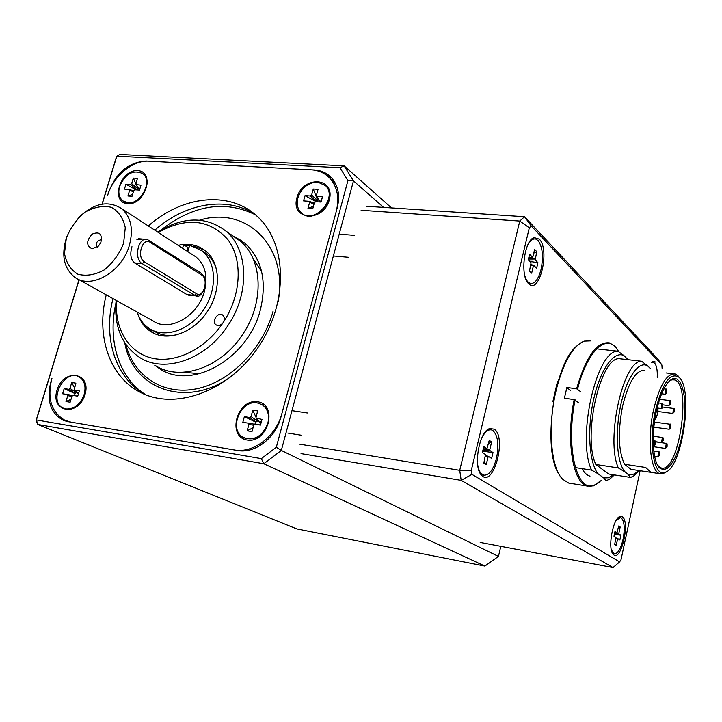 <?xml version="1.0" encoding="UTF-8"?>
<svg xmlns="http://www.w3.org/2000/svg" width="722" height="722" viewBox="0 0 722 722"><rect width="100%" height="100%" fill="white"/><g stroke="black" fill="none" stroke-linecap="round" stroke-linejoin="round"><path stroke-width="1.08" d="M578.439 402.623L574.18 399.546L564.414 398.264L566.869 387.497L576.625 388.743L580.867 391.875M570.47 390.539L566.869 387.497M577.573 389.05C586.616 353.166 604.585 334.737 615.532 347.129L619.034 351.939M576.833 345.964C553.593 364.105 541.816 451.151 559.406 474.823M570.831 483.424L568.692 483.072L562.718 479.291C550.272 467.585 547.24 422.668 557.185 386.27C564.423 360.639 573.43 345.594 584.206 341.127L590.786 340.874M589.982 476.168C586.959 475.32 584.288 472.802 581.986 468.632M601.832 480.121L594.188 485.283C576.734 493.036 565.38 446.963 575.127 399.853M617.472 349.475L615.009 346.38L609.612 342.932C597.04 341.118 586.038 356.379 576.625 388.743M574.18 399.546C565.732 440.682 572.934 483.505 587.464 486.105L593.457 485.888L599.513 482.242M591.616 470.13C576.373 438.814 596.625 349.466 617.969 351.226L623.961 355.612C614.061 350.332 600.352 369.222 593.701 399.113C586.968 428.904 589.071 462.594 597.915 473.686L591.616 470.13L575.362 467.594M597.915 473.686L603.727 477.955L606.227 480.816L610.334 478.677L614.359 474.905M625.351 472.197L618.366 467.937C605.406 439.996 623.212 359.809 641.605 361.244L648.275 366.433C639.782 359.339 627.021 376.306 620.884 404.455C614.648 432.514 616.922 464.002 625.351 472.197L627.499 473.867C630.098 475.257 632.86 474.95 635.775 472.928L638.573 470.482M650.287 368.509L648.275 366.433M641.605 361.244L619.241 358.69C600.262 357.182 582.32 436.666 595.84 464.481L618.366 467.937M596.715 348.843L617.969 351.226M655.423 410.683C648.23 442.523 653.717 476.728 664.574 472.495C681.884 469.76 694.013 389.7 679.068 377.308C670.368 371.776 662.489 382.904 655.423 410.683M656.298 411.522C660.838 392.154 666.514 381.162 673.328 378.536L677.037 379.023L680.223 382.362L682.678 388.31L684.285 396.441L684.943 406.233L684.627 417.09L683.373 428.345L681.252 439.355L678.382 449.445L674.926 458.019L671.09 464.526L667.11 468.533L663.22 469.733L659.691 468C652.832 462.008 651.073 435.095 656.298 411.522M667.137 471.249L663.013 473.74L660.025 473.731C650.585 471.998 646.966 439.337 653.527 410.069C659.601 385.16 666.839 373.139 675.223 374.005L677.94 375.729L679.745 378.048M651.244 472.423L630.947 469.318L624.566 464.264L645.703 467.477L650.847 472.323L651.813 472.468M657.769 465.446L661.027 467.874C678.653 474.679 692.434 383.788 674.429 379.889L671.776 379.844L669.177 381.153M624.566 464.264C618.357 451.214 617.707 431.801 622.617 406.017C628.736 381.514 636.181 369.655 644.936 370.431M639.042 470.554L633.826 475.852L630.649 477.45L627.499 473.867M595.84 464.481L608.565 474.002L630.649 477.45M603.727 477.955L608.502 477.765L613.501 474.769M628.032 359.691L623.961 355.612M296.814 528.91L484.886 566.084L263.801 463.741L37.761 424.455L296.814 528.91M331.344 177.585L325.83 174.733M63.41 419.518L65.855 421.152M79.131 279.775L36.407 419.951L261.346 458.623L276.318 447.243L347.923 180.572L339.963 167.721L116.811 156.169L102.199 204.109M280.885 417.28L337.246 207.774C340.197 195.581 338.302 185.59 331.542 177.802C327.012 173.009 321.281 170.41 314.35 169.977L146.223 161.033C128.769 162.116 116.224 172.54 108.58 192.305L107.578 195.599C113.146 176.258 132.64 159.95 149.03 161.186L311.137 169.805C318.709 170.275 324.99 173.127 329.963 178.352C337.427 186.926 339.53 197.945 336.272 211.402L281.923 413.417C276.246 436.214 253.16 453.723 234.226 449.932L70.846 422.117L64.98 420.312C51.298 412.307 46.948 398.336 51.939 378.409L50.874 381.893C46.343 400.042 50.296 412.749 62.724 420.005L68.021 421.639L237.475 450.483C254.74 453.93 275.714 438.019 280.885 417.28M102.046 204.136L116.242 157.531L116.811 156.169L119.951 154.436L344.132 165.852L391.505 207.909M383.626 207.394L353.473 180.879L281.327 450.438L498.46 556.418L500.806 546.337M36.1 420.466L36.407 419.951L37.761 424.455L36.1 420.466L79.005 279.703M347.923 180.572L353.473 180.879L344.132 165.852L339.963 167.721M261.346 458.623L263.801 463.741L281.327 450.438L276.318 447.243M498.46 556.418L484.886 566.084M329.313 199.895C323.167 222.854 290.415 220.354 296.923 197.792C302.852 175.302 335.531 177.043 329.313 199.895M140.258 197.945L145.492 190.211M335.784 184.101L329.593 177.955M154.788 230.156C185.41 203.072 227.015 195.752 255.101 214.506M145.429 394.645C115.565 378.518 102.876 338.194 112.975 298.601M148.326 225.959C182.115 195.843 229.118 190.391 256.851 216.022C287.085 242.574 288.917 301.796 258.611 346.677C228.639 391.793 174.128 411.215 139.175 391.703C108.851 375.693 95.954 334.918 106.233 294.856M57.02 390.169C63.509 367.976 91.784 372.065 85.025 394.564C78.328 417.181 50.035 412.37 57.02 390.169M137.658 170.627C155.51 171.403 145.447 205.228 127.686 203.785C110.024 202.611 120.123 169.426 137.658 170.627M247.159 440.032C226.482 436.72 237.069 398.508 257.601 401.784C278.493 404.591 267.979 443.669 247.159 440.032M244.217 437.884C255.001 441.079 262.979 436.268 268.16 423.444C269.992 415.123 268.07 408.914 262.366 404.834L261.472 404.329M267.844 423.282C269.685 414.951 267.754 408.751 262.059 404.672L257.285 402.93C240.516 399.465 228.161 430.041 243.413 437.478C254.315 441.133 262.465 436.395 267.844 423.282M252.79 410.177L257.628 410.917L255.904 418.011L262.014 419.41L260.471 425.087L254.821 424.211L253.729 425.195L251.987 431.594L247.15 430.808L248.9 424.428L248.242 423.155L242.827 422.298L244.379 416.657L249.794 417.506L251.057 416.531L252.79 410.177L255.931 417.126M253.043 427.722L247.15 430.808M256.861 419.184L257.303 421.116L255.543 422.009L244.379 416.657M262.014 419.41L260.407 422.767L259.902 422.695L256.265 418.462M259.803 424.987L260.407 422.767M255.543 422.009L254.947 424.211M258.025 420.619L257.465 420.529M301.995 213.351C314.864 225.111 338.546 197.918 325.857 185.888L324.783 184.895M317.599 182.052C308.132 182.531 301.561 187.792 297.888 197.855C296.39 203.866 297.419 208.73 300.957 212.467C313.249 225.778 338.672 198.162 325.568 185.644L317.599 182.052M313.258 189.038L318.05 189.335L316.426 195.292L317.084 196.402L322.508 196.745L321.064 202.061L315.64 201.709L314.404 202.701L312.77 208.685L307.978 208.351L309.612 202.377L309.115 201.294L303.574 200.915L305.027 195.635L310.397 195.978L311.633 194.985L313.258 189.038L317.527 199.985L315.649 201.483L305.027 195.635M320.406 202.016L319.277 201.158L316.615 196.213M320.469 201.799L322.508 196.745M313.42 206.302L307.978 208.351M318.691 200.057L317.527 199.985M123.534 201.375C135.655 210.824 155.618 183.009 143.218 173.939L142.487 173.397M119.644 186.321C117.939 192.702 119.004 197.557 122.839 200.887L127.984 202.792C140.998 204.525 153.055 180.96 142.893 173.713C133.353 169.336 125.601 173.533 119.644 186.321M125.917 184.236L130.547 184.525L131.657 183.605L133.317 178.099L137.442 178.352L135.781 184.516L140.98 185.193L139.499 190.112L134.833 189.805L133.714 190.734L132.054 196.276L127.929 195.987L129.59 190.455L129.184 189.444L124.437 189.128L125.917 184.236L136.223 189.895M132.586 194.489L127.929 195.987M138.597 188.343L136.287 189.696M137.974 188.298L137.009 186.186M135.844 183.641L133.317 178.099M139.608 189.751L135.971 184.769M63.816 408.372L66.289 409.121C81.008 412.47 92.957 382.931 79.366 376.983L78.806 376.713M65.937 408.968C74.249 409.275 80.322 404.428 84.176 394.429C86.198 386.135 84.483 380.268 79.014 376.821C64.33 368.292 47.598 401.558 63.301 408.147L65.937 408.968M71.009 399.329L66 401.549L67.769 395.665L67.263 394.501L62.615 393.77L64.186 388.571L68.834 389.293L69.962 388.382L71.731 382.525L74.474 387.804M66 401.549L70.142 402.217L71.911 396.324L72.949 395.412L77.732 396.161L79.303 390.927L74.167 389.889L75.873 383.156L71.731 382.525M76.74 392.353L75.061 393.607L64.186 388.571M78.4 393.959L74.42 390.133M75.061 393.607L74.447 395.638M142.532 393.3L143.082 393.643M255.444 214.795C224.741 199.759 193.09 204.958 160.483 230.399M115.827 303.502C107.361 340.685 118.859 378.048 145.844 394.817M125.881 344.511C133.904 376.315 163.1 395.656 196.555 388.806C229.975 382.118 262.781 349.141 273.033 311.381M154.77 365.296L160.465 369.231C192.521 390.277 248.422 358.112 260.326 309.973C267.149 281.246 261.996 258.999 244.866 243.224L232.944 235.968M241.762 240.823L233.152 236.112M154.995 365.413L162.811 370.512M278.214 301.255C288.385 245.922 245.886 205.571 199.633 220.156M124.78 342.869C133.101 390.638 189.11 409.437 233.711 374.565M199.795 373.662L183.28 372.254M252.781 257.989L261.689 271.851M158.326 232.457C186.204 216.871 209.335 219.199 227.737 239.442C243.088 259.505 241.455 295.172 223.161 322.581C220.95 325.405 218.595 326.163 216.104 324.864C211.05 321.678 217.981 311.335 222.683 315.054C224.741 316.958 224.903 319.467 223.161 322.581C205.707 348.925 175.69 363.671 152.18 358.184C128.615 352.769 114.247 328.573 116.675 300.668M157.793 232.114C183 216.501 205.562 216.04 225.472 230.733C248.476 249.009 250.191 293.024 227.854 325.64C206.284 359.141 165.293 373.563 140.294 357.886C121.901 345.811 113.841 326.633 116.125 300.352M233.377 236.265L239.921 240.859C262.763 258.972 264.613 302.392 242.637 334.476C221.428 367.417 180.924 381.523 156.105 365.982M180.247 244.866C189.805 243.296 198.108 245.209 205.156 250.597C220.445 262.005 221.726 290.524 207.322 311.534C193.433 333.122 166.818 342.3 150.889 331.615C144.716 327.635 140.402 321.841 137.929 314.232M153.578 333.104L144.851 324.945M185.473 245.886L189.534 245.751M192.982 246.022L204.281 249.929M187.828 251.644L189.687 245.2L201.79 250.669C216.438 261.933 217.575 289.125 203.757 309.548C190.13 330.098 165.004 338.717 149.535 328.672C143.651 324.864 139.526 319.332 137.153 312.057M177.919 245.2L183.623 244.668L182.585 248.233M186.935 251.066L187.964 247.52L183.623 244.668M202.295 250.994L206.095 253.512C211.122 257.519 214.614 262.979 216.573 269.884M177.116 334.692C168.443 336.461 160.771 335.288 154.084 331.154L152.577 330.342M136.747 239.181L141.476 239.596L139.734 238.82M131.964 246.698C129.816 254.081 130.673 259.478 134.545 262.907L186.899 294.54L189.678 295.289M193.045 255.028L196.104 257.023C205.319 264.956 208.071 276.445 204.371 291.507C198.063 316.146 169.237 332.499 153.245 321.01L77.859 279.062M97.244 247.105L97.244 247.105C95.403 243.585 96.558 241.148 100.719 239.785L101.603 240.038M92.127 248.819C86.162 245.796 86.171 240.895 92.154 234.118C99.591 231.166 102.488 233.964 100.845 242.52L98.49 246.031L92.127 248.819M123.606 243.26L125.285 227.71C123.291 218.179 118.625 211.375 111.287 207.295C102.921 205.409 94.212 207.024 85.169 212.133C76.758 219.055 70.476 227.728 66.325 238.143L64.475 253.395C66.216 262.898 70.675 269.829 77.841 274.198C86.171 276.391 94.979 274.956 104.275 269.893C112.957 262.862 119.401 253.982 123.606 243.26M66.92 236.338C60.865 254.785 63.626 268.539 75.214 277.591C91.694 289.567 122.289 271.562 129.428 245.128C133.624 228.973 130.98 216.771 121.495 208.514C107.74 199.994 93.237 203.261 77.976 218.315M490.734 429.789L488.234 429.96L486.014 431.233M479.706 472.378L483.776 475.193M477.684 464.778C478.695 470.744 480.69 474.21 483.65 475.166C489.056 475.554 493.352 469.896 496.528 458.19C499.128 444.716 497.936 435.519 492.946 430.583L491.547 429.933C488.162 429.22 484.922 431.864 481.818 437.857M493.009 452.559L491.619 458.425L488.541 456.475L488.018 457.134L486.222 464.724L483.812 463.235L485.482 454.526L482.377 452.55L483.794 446.593L486.962 448.624L489.245 440.375L491.628 441.945L489.832 449.508L489.976 450.591L493.009 452.559L482.702 451.187M488.505 443.498L491.628 441.945M484.065 462.161L486.222 464.724M620.171 517.53L618.05 517.873M612.274 552.754L614.016 553.792M611.335 549.839L614.196 553.828C617.743 553.864 620.703 549.018 623.077 539.316C625.044 528.441 624.449 521.311 621.29 517.936L620.568 517.593L616.236 520.3M620.893 535.21L619.864 539.966L617.906 538.711L617.545 539.28L616.218 545.417L614.684 544.469L615.947 537.466L613.971 536.211L615.009 531.401L617.021 532.692L618.682 525.986L620.198 526.988L618.88 533.116L618.953 533.946L620.893 535.21L614.359 534.397M618.258 527.926L620.198 526.988M614.828 543.801L616.218 545.417M652.914 362.363L651.686 362.435L652.986 361.307L655.657 362.083M657.237 377.317C657.534 370.368 656.686 365.666 654.683 363.211L653.491 362.444M534.677 238.901L532.719 239.099L530.535 240.435M526.898 281.372L530.697 283.556M524.641 274.965C525.905 279.811 527.773 282.636 530.255 283.457C534.822 284.017 538.432 279.306 541.085 269.315C543.567 256.418 542.565 246.825 538.071 240.543L535.787 239.063C532.674 238.341 529.804 240.796 527.168 246.41M537.935 262.7L536.626 268.25L533.874 265.488L533.359 265.994L531.663 273.169L529.488 271.021L531.076 262.691L528.269 259.875L529.605 254.252L532.403 257.086L532.917 256.59L534.614 249.424L536.771 251.635L535.192 259.92L537.935 262.7L529.804 261.418M533.72 253.205L536.771 251.635M529.524 270.84L531.663 273.169M557.032 383.481L557.537 383.544M553.413 401.928L552.89 401.504L557.483 381.478L558.007 381.92M539.271 239.126C550.435 249.65 539.316 295.921 528.468 283.547C519.795 275.966 524.289 239.785 534.181 237.61L539.271 239.126M622.283 516.79C630.559 521.519 620.794 563.025 613.348 554.424C607.301 549.334 612.843 517.972 620.027 516.501L622.283 516.79M494.182 429.148C507.232 436.954 493.379 488.532 481.628 475.293C472.775 467.513 479.191 430.962 489.787 428.57L494.182 429.148M662.101 368.265L661.893 364.998L531.275 225.986L529.316 227.809L471.34 470.202L471.917 474.363L619.611 561.896L621.01 559.767L640.116 470.717M366.496 206.257L524.533 216.726L657.923 359.15L661.893 364.998M299.088 444.075L459.724 470.329L519.768 221.067L361.117 210.282M480.184 542.439L613.014 567.564L461.178 480.374L301.038 453.606M471.34 470.202L459.724 470.329L461.178 480.374L471.917 474.363M531.275 225.986L524.533 216.726L519.768 221.067L529.316 227.809M619.611 561.896L613.014 567.564M653.257 442.947L654.457 440.817C655.134 440.212 655.432 441.277 655.323 444.012C654.664 445.826 654.105 446.485 653.645 445.979L653.374 445.943M661.235 408.526L661.903 403.372C662.579 402.732 662.877 403.797 662.778 406.585C662.146 408.345 661.596 408.995 661.126 408.517L657.977 408.101M661.623 442.577L662.327 437.478C663.004 436.864 663.283 437.911 663.175 440.628L661.533 442.568L655.305 441.683M657.868 456.963L658.59 451.846C659.267 451.25 659.556 452.306 659.439 454.986L657.778 456.954L654.683 456.494M665.567 448.434L666.262 443.371C666.938 442.776 667.218 443.813 667.11 446.494L665.476 448.425L653.419 446.683M669.204 429.238L669.881 424.193C670.548 423.579 670.828 424.626 670.72 427.316L669.104 429.229L653.87 427.135M668.987 405.647L669.637 400.557C670.305 399.934 670.594 400.99 670.494 403.733L668.879 405.629L662.886 404.861M672.85 413.48L673.509 408.444C674.177 407.822 674.456 408.86 674.357 411.576L672.751 413.471L657.895 411.513M665.007 394.221L665.648 389.077C666.325 388.427 666.623 389.501 666.523 392.299C665.901 394.041 665.359 394.681 664.89 394.212L661.605 393.797M655.296 443.976C652.859 448.903 655.405 436.99 655.296 443.976M655.044 419.419L654.637 420.854M662.751 406.549C660.35 411.332 662.868 399.537 662.751 406.549M663.148 440.591C660.774 445.447 663.274 433.696 663.148 440.591M659.412 454.959C657.02 459.869 659.529 448.064 659.412 454.959M667.083 446.458C664.736 451.286 667.2 439.635 667.083 446.458M670.693 427.289C668.373 432.045 670.828 420.448 670.693 427.289M670.467 403.697C668.13 408.408 670.594 396.775 670.467 403.697M674.33 411.54C672.02 416.233 674.465 404.699 674.33 411.54M666.496 392.263C664.123 396.983 666.623 385.25 666.496 392.263M654.917 418.95C657.444 416.134 658.32 411.892 657.552 406.215M253.72 425.231L248.9 424.428M248.242 423.155L254.685 424.229M256.048 422.081L249.794 417.506M251.057 416.531L257.303 421.116M259.902 422.695L256.545 418.552M310.397 195.978L316.146 201.51M319.972 201.763L317.084 196.402M314.052 203.974L309.612 202.377M309.359 201.411L314.269 203.18M317.373 200.526L311.633 194.985M129.59 190.455L133.426 191.691M137.821 188.803L131.657 183.605M136.711 189.724L130.547 184.525M136.314 184.895L139.689 189.498M133.669 190.906L129.355 189.525M72.805 395.421L67.263 394.501M71.902 396.351L67.769 395.665M75.485 393.671L68.834 389.293M69.962 388.382L76.613 392.768M74.619 390.196L78.427 393.842M201.185 273.205L201.781 275.082L150.212 242.348L149.635 240.399M150.212 242.348C142.378 236.771 136.241 257.411 144.445 261.86L142.234 263.656L195.779 295.948C198.622 297.644 201.745 294.82 205.147 287.491C205.671 286.76 206.023 280.659 204.118 276.544L201.348 273.313L147.342 239.487C138.191 236.599 133.426 259.054 142.234 263.656L134.545 262.907M186.899 294.54L194.344 295.343L196.456 293.655C203.496 298.448 209.001 279.143 201.781 275.082M188.406 295.145L197.702 295.993M144.445 261.86L196.456 293.655M489.832 449.508L483.117 449.418M485.491 456.169L488.018 457.134M485.662 455.383L488.505 456.466L485.671 455.374M483.235 448.922L486.89 448.597M482.865 450.501L489.976 450.591M618.88 533.116L614.666 532.989M615.947 538.648L617.545 539.28M616.065 537.998L617.888 538.711L616.065 537.998M617.021 532.692L614.702 532.791L616.976 532.674M614.485 533.82L618.953 533.946M535.074 258.783L528.486 258.954M530.878 265.182L533.359 265.994M531.022 264.559L533.702 265.434M528.784 257.727L532.403 257.086M528.477 260.082L535.192 259.92M587.464 486.105L568.692 483.072M615.532 347.129L615.009 346.38M594.188 485.283L593.457 485.888M653.211 440.646L654.367 440.808M658.455 402.93L661.803 403.354M653.275 436.205L662.245 437.46M653.825 451.151L658.509 451.828M655.35 441.819L666.189 443.362M654.457 422.099L669.79 424.175M659.592 399.284L669.538 400.548M662.661 407.037L673.418 408.426M663.861 388.86L665.549 389.068M679.068 377.308L677.94 375.729M664.574 472.495L663.013 473.74M674.429 379.889L672.742 379.691M672.056 379.61L671.189 379.501M654.61 421.052L655.08 419.383M673.274 373.779L666.027 372.922M660.025 473.731L650.847 472.323M654.818 419.617C655.549 419.338 656.46 417.388 657.552 413.769C658.094 412.127 658.121 409.5 657.634 405.89M658.59 466.367L659.691 468M671.776 379.844L673.328 378.536M635.775 472.928L633.826 475.852M612.202 475.807L610.334 478.677M64.078 420.574L62.724 420.005M144.86 394.42L139.175 391.703M333.699 181.556L329.963 178.352M68.238 421.675L66.487 420.944M309.215 201.33L314.278 203.144M133.669 190.888L129.256 189.471M216.573 325.135L216.104 324.864M239.921 240.859L225.472 230.733M153.154 332.842L150.889 331.615M201.79 250.669L206.095 253.512M121.495 208.514L196.104 257.023M138.344 238.702L145.781 239.352M483.65 475.166L483.045 475.067M486.962 448.624L483.235 448.949M307.337 412.975L291.968 410.665M301.435 435.24L287.807 433.065M614.196 553.828L613.691 553.729M530.255 283.457L529.659 283.403M532.511 257.149L528.757 257.808M531.022 264.541L533.775 265.434M354.466 235.345L339.214 234.154M348.645 257.294L333.374 255.967M527.385 281.932L528.468 283.547M532.719 239.099L534.181 237.61M612.446 552.953L613.348 554.424M618.673 517.584L620.027 516.501M480.617 473.533L481.628 475.293M488.234 429.96L489.787 428.57"/></g></svg>
